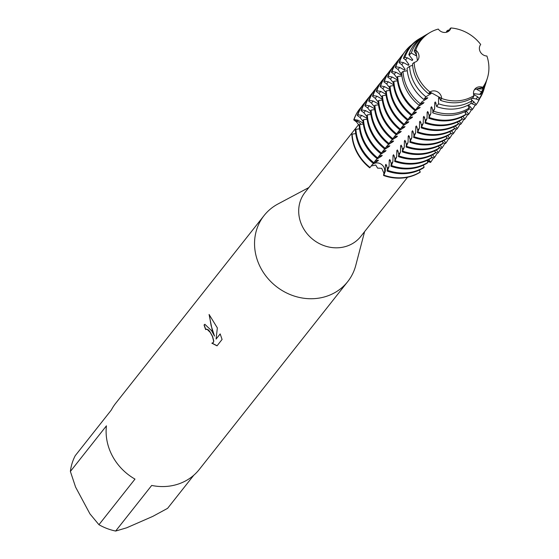 <?xml version="1.0" encoding="UTF-8"?>
<svg xmlns="http://www.w3.org/2000/svg" width="559" height="559" viewBox="0 0 559 559"><rect width="100%" height="100%" fill="white"/><g stroke="black" fill="none" stroke-linecap="round" stroke-linejoin="round"><path stroke-width="0.84" d="M428.718 159.622L430.8 162.117L430.521 162.466L427.579 160.328A7.4 6.68 38.3 0 0 427.467 160.251A7.4 6.68 -141.7 0 1 427.579 160.328L430.521 162.466L427.467 161.23M393.026 155.43L392.9 161.628L391.44 165.548L390.888 166.247L391.23 163.752L389.791 159.532L389.239 160.23L389.106 166.428L387.646 170.348L387.094 171.047L387.436 168.552L385.996 164.332L385.444 165.031L385.312 171.229L383.851 175.149L384.473 172.291A7.4 6.68 38.3 0 0 380.651 163.878A7.4 6.68 38.3 0 0 371.819 165.205A7.4 6.68 -141.7 0 1 380.623 163.864A7.4 6.68 -141.7 0 1 384.473 172.291L383.572 175.498L383.893 173.059L381.692 168.322L377.598 168.119L375.725 165.01L371.197 166.023A22.06 1.698 -61 0 1 371.707 165.345M486.896 56.019A38.816 35.035 38.3 0 1 487.42 78.008A38.816 35.035 38.3 0 1 482.766 87.365A38.816 35.035 38.3 0 0 486.896 56.019A7.4 6.68 -141.7 0 1 480.251 51.798A7.4 6.68 -141.7 0 1 480.691 44.475A7.4 6.68 -141.7 0 1 480.698 44.468L480.691 44.475A38.816 35.035 38.3 0 0 450.91 27.957A7.4 6.68 -141.7 0 1 449.827 30.102A7.4 6.68 -141.7 0 1 438.284 29.068A38.816 35.035 38.3 0 0 415.742 50.205A7.4 6.68 -141.7 0 1 417.685 60.239A7.4 6.68 -141.7 0 1 414.135 62.447A38.816 35.035 38.3 0 0 418.719 78.693A38.816 35.035 38.3 0 0 429.99 92.018A7.4 6.68 -141.7 0 1 437.529 91.858A7.4 6.68 -141.7 0 1 441.624 98.475A38.816 35.035 38.3 0 0 473.962 95.617A7.4 6.68 -141.7 0 1 474.808 89.174A7.4 6.68 -141.7 0 1 482.766 87.365L474.535 89.545L482.766 87.365L482.298 88.944L477.631 88.874L477.079 89.573L481.376 91.879L480.544 94.457L473.836 93.674L473.55 94.038A35.699 32.226 38.3 0 0 473.801 93.723M441.624 98.475L429.99 92.018L441.624 98.475A38.816 35.035 38.3 0 0 473.962 95.617L473.166 97.511A39.437 35.594 38.3 0 1 468.763 99.83A39.437 35.594 38.3 0 1 440.562 100.382L439.108 97.126L438.556 97.825A35.699 32.226 38.3 0 0 439.919 98.363M371.19 166.016L369.813 167.742M351.849 134.46A44.413 40.087 38.3 0 0 357.082 152.768A44.413 40.087 38.3 0 0 369.744 167.833L370.023 167.476A44.413 40.087 -141.7 0 1 357.362 152.418A44.413 40.087 -141.7 0 1 352.128 134.111L351.849 134.46A44.413 40.087 38.3 0 0 357.082 152.768A44.413 40.087 38.3 0 0 369.744 167.833M358.682 124.503L305.06 192.345A35.531 32.073 38.3 0 0 302.929 227.499A35.531 32.073 38.3 0 0 360.814 236.415L407.553 177.273M308.854 187.551L277.991 203.972A53.301 48.109 38.3 0 0 264.093 215.536A53.301 48.109 38.3 0 0 260.892 268.257A53.301 48.109 38.3 0 0 347.719 281.631A53.301 48.109 38.3 0 0 355.762 265.434L364.608 231.615M211.575 330.669L214.509 336.078L212.175 329.901L209.08 314.472L217.353 327.909L216.074 339.075L220.169 333.898L222.077 339.446L217.025 345.839L211.84 343.191L213.245 342.688L213.671 341.228L212.413 336.434L210.219 332.381L206.942 329.167L205.712 329.614A53.301 48.109 -141.7 0 1 204.056 324.947L204.846 324.297L211.575 330.669M98.943 524.712L89.943 513.868L75.584 487.092L70.385 471.447L106.427 425.839A53.301 48.109 38.3 0 0 112.457 456.081A53.301 48.109 38.3 0 0 134.985 479.105L98.943 524.712A53.301 48.109 38.3 0 0 115.65 531.05L151.699 485.443A53.301 48.109 38.3 0 0 199.283 469.455L347.719 281.631M193.756 475.255L167.602 508.341L152.789 516.383L126.676 527.801L115.65 531.05M206.271 329.188L208.186 329.719L209.688 331.354L212.567 336.364L213.824 341.158L212.804 343.044M212.099 343.205L217.102 345.748M204.922 324.269L204.21 324.877A53.119 47.948 38.3 0 0 205.831 329.475M209.255 314.633L211.113 325.604L214.509 336.078M220.204 333.975L216.074 339.075M449.681 30.277L450.91 27.957L449.681 30.277M417.44 60.533L415.742 50.205L417.44 60.533M359.178 125.502L356.474 121.932L353.763 119.905L357.11 121.254A7.4 6.68 -141.7 0 1 360.876 124.35A7.4 6.68 38.3 0 0 357.11 121.254L353.763 119.905L354.043 119.556A44.413 40.087 -141.7 0 1 360.024 108.481A44.413 40.087 -141.7 0 1 361.715 106.49M359.157 128.87L359.444 128.263M359.884 108.656A44.413 40.087 38.3 0 0 353.763 119.905A44.413 40.087 38.3 0 1 359.744 108.83A44.413 40.087 38.3 0 1 359.884 108.656M420.061 172.277A44.413 40.087 38.3 0 1 383.572 175.498A44.413 40.087 38.3 0 0 420.061 172.277L419.536 170.013M264.093 215.536L115.65 403.353A53.301 48.109 38.3 0 0 111.283 410.075L75.241 455.676A53.301 48.109 38.3 0 0 70.385 471.447M416.322 54.475A35.699 32.226 38.3 0 0 415.966 55.697L416.525 54.992L414.177 51.176L415.742 50.198A38.816 35.035 38.3 0 1 429.927 32.569L428.543 33.386A39.437 35.594 38.3 0 0 414.177 51.176M414.128 62.447L412.5 63.873A39.437 35.594 38.3 0 0 417.154 80.244A39.437 35.594 38.3 0 0 428.494 93.695L431.569 92.941L431.017 93.639L425.902 96.777A40.541 36.594 -141.7 0 1 414.345 83.025A40.541 36.594 -141.7 0 1 409.565 66.311L407.057 68.303A41.485 37.446 38.3 0 0 411.941 85.401A41.485 37.446 38.3 0 0 423.771 99.467L425.902 96.777M428.487 93.695L429.99 92.025A38.816 35.035 38.3 0 1 418.719 78.693A38.816 35.035 38.3 0 1 414.135 62.447M438.263 29.075L438.277 29.068A38.816 35.035 38.3 0 0 429.927 32.569M480.705 44.461L480.698 44.468A38.816 35.035 38.3 0 0 450.91 27.957L450.002 28.705L449.073 30.892M438.556 97.825L438.522 103.771L436.691 106.629A41.485 37.446 38.3 0 0 466.241 106.007A41.485 37.446 38.3 0 0 470.769 103.625L471.831 100.83L471.251 98.622M471.831 100.83A40.541 36.594 -141.7 0 1 467.401 103.156A40.541 36.594 -141.7 0 1 438.522 103.771M412.528 59.275A35.699 32.226 38.3 0 0 412.172 60.498L412.731 59.792L408.846 54.705L411.319 53.035A40.541 36.594 -141.7 0 1 426.049 34.854A40.541 36.594 -141.7 0 1 427.321 34.134M411.319 53.035L415.966 55.697M436.691 106.629L435.314 101.927L434.762 102.625A35.699 32.226 38.3 0 0 436.125 103.163M426.049 34.854L423.925 36.104A41.485 37.446 38.3 0 0 408.846 54.705M434.762 102.625L434.636 108.823L432.701 112.841A43.539 39.298 38.3 0 0 463.711 112.184A43.539 39.298 38.3 0 0 468.47 109.683L469.064 108.104L467.89 105.232M469.064 108.104A43.001 38.816 -141.7 0 1 464.375 110.57A43.001 38.816 -141.7 0 1 433.742 111.22M408.734 64.075A35.699 32.226 38.3 0 0 408.377 65.298L408.936 64.592L405.596 59.911L403.479 58.346L404.884 57.395A43.001 38.816 -141.7 0 1 420.508 38.117A43.001 38.816 -141.7 0 1 422.262 37.146M404.884 57.395L407.273 57.787L412.172 60.498M406.735 90.558A43.539 39.298 38.3 0 0 419.145 105.323L420.347 103.799A43.001 38.816 -141.7 0 1 408.091 89.216A43.001 38.816 -141.7 0 1 403.025 71.489L401.607 72.614A43.539 39.298 38.3 0 0 406.735 90.558M432.701 112.841L432.959 110.948L431.527 106.727L430.968 107.426A35.699 32.226 38.3 0 0 432.331 107.964M420.508 38.117L419.306 38.823A43.539 39.298 38.3 0 0 403.479 58.346M430.968 107.426L430.842 113.624L428.823 118.242A44.413 40.087 38.3 0 0 460.462 117.572A44.413 40.087 38.3 0 0 465.312 115.021L465.864 114.322L464.774 111.702M465.864 114.322A44.413 40.087 -141.7 0 1 461.014 116.873A44.413 40.087 -141.7 0 1 429.382 117.544M404.94 68.876A35.699 32.226 38.3 0 0 404.583 70.099L405.142 69.393L401.802 64.711L399.021 62.65L399.573 61.951A44.413 40.087 -141.7 0 1 405.548 50.876A44.413 40.087 -141.7 0 1 411.836 44.657M399.573 61.951L403.479 62.594L408.377 65.298M402.333 95.512A44.413 40.087 38.3 0 0 414.995 110.577L415.547 109.871A44.413 40.087 -141.7 0 1 402.885 94.813A44.413 40.087 -141.7 0 1 397.659 76.506L397.1 77.205A44.413 40.087 38.3 0 0 402.333 95.512M428.823 118.242L429.165 115.748L427.733 111.527L427.174 112.226A35.699 32.226 38.3 0 0 428.536 112.764M405.275 51.225A44.413 40.087 38.3 0 0 404.995 51.575A44.413 40.087 38.3 0 0 399.021 62.65M427.174 112.226L427.048 118.424L425.029 123.043A44.413 40.087 38.3 0 0 456.668 122.372A44.413 40.087 38.3 0 0 461.517 119.822L462.069 119.123L461.273 117.208M462.069 119.123A44.413 40.087 -141.7 0 1 457.22 121.673A44.413 40.087 -141.7 0 1 425.588 122.344M401.145 73.676A35.699 32.226 38.3 0 0 400.789 74.899L401.348 74.193L398.008 69.512L395.227 67.45L395.779 66.752A44.413 40.087 -141.7 0 1 401.76 55.676A44.413 40.087 -141.7 0 1 403.451 53.685M395.779 66.752L399.685 67.394L404.583 70.099M398.539 100.313A44.413 40.087 38.3 0 0 411.2 115.378L411.752 114.672A44.413 40.087 -141.7 0 1 399.091 99.614A44.413 40.087 -141.7 0 1 393.864 81.307L393.305 82.005A44.413 40.087 38.3 0 0 398.539 100.313M425.029 123.043L425.371 120.548L423.939 116.328L423.38 117.027A35.699 32.226 38.3 0 0 424.742 117.565M401.481 56.026A44.413 40.087 38.3 0 0 401.201 56.375A44.413 40.087 38.3 0 0 395.227 67.45M423.38 117.027L423.254 123.225L421.234 127.843A44.413 40.087 38.3 0 0 452.874 127.172A44.413 40.087 38.3 0 0 457.723 124.622L458.275 123.923L457.479 122.009M458.275 123.923A44.413 40.087 -141.7 0 1 453.426 126.474A44.413 40.087 -141.7 0 1 421.793 127.145M397.156 78.029L394.214 74.312L391.433 72.251L391.985 71.552A44.413 40.087 -141.7 0 1 397.966 60.477A44.413 40.087 -141.7 0 1 399.657 58.485M391.985 71.552L395.891 72.195L400.789 74.899M394.745 105.113A44.413 40.087 38.3 0 0 407.406 120.178L407.958 119.472A44.413 40.087 -141.7 0 1 395.297 104.414A44.413 40.087 -141.7 0 1 390.07 86.107L389.511 86.806A44.413 40.087 38.3 0 0 394.745 105.113M421.234 127.843L421.577 125.349L420.144 121.128L419.585 121.827A35.699 32.226 38.3 0 0 420.948 122.365M397.687 60.826A44.413 40.087 38.3 0 0 397.407 61.176A44.413 40.087 38.3 0 0 391.433 72.251M397.225 78.882A35.699 32.226 38.3 0 0 396.995 79.699L397.274 79.343M419.585 121.827L419.46 128.025L417.44 132.644A44.413 40.087 38.3 0 0 449.08 131.973A44.413 40.087 38.3 0 0 453.929 129.422L454.481 128.724L453.684 126.809M454.481 128.724A44.413 40.087 -141.7 0 1 449.632 131.274A44.413 40.087 -141.7 0 1 417.999 131.945M393.361 82.83L390.42 79.112L387.639 77.051L388.191 76.352A44.413 40.087 -141.7 0 1 394.172 65.277A44.413 40.087 -141.7 0 1 395.863 63.286M388.191 76.352L392.097 76.995L396.995 79.699M390.951 109.913A44.413 40.087 38.3 0 0 403.612 124.978L404.164 124.273A44.413 40.087 -141.7 0 1 391.503 109.215A44.413 40.087 -141.7 0 1 386.276 90.907L385.717 91.606A44.413 40.087 38.3 0 0 390.951 109.913M417.44 132.644L417.783 130.149L416.35 125.929L415.791 126.627A35.699 32.226 38.3 0 0 417.154 127.166M393.892 65.627A44.413 40.087 38.3 0 0 393.613 65.976A44.413 40.087 38.3 0 0 387.639 77.051M393.431 83.682A35.699 32.226 38.3 0 0 393.208 84.5L393.48 84.15M415.791 126.627L415.665 132.825L413.646 137.444A44.413 40.087 38.3 0 0 445.285 136.773A44.413 40.087 38.3 0 0 450.135 134.223L450.687 133.524L449.89 131.61M450.687 133.524A44.413 40.087 -141.7 0 1 445.837 136.075A44.413 40.087 -141.7 0 1 414.205 136.745M389.567 87.63L386.625 83.913L383.844 81.852L384.396 81.153A44.413 40.087 -141.7 0 1 390.378 70.078A44.413 40.087 -141.7 0 1 392.069 68.086M384.396 81.153L388.302 81.796L393.201 84.5M387.156 114.714A44.413 40.087 38.3 0 0 399.818 129.779L400.37 129.073A44.413 40.087 -141.7 0 1 387.708 114.015A44.413 40.087 -141.7 0 1 382.482 95.708L381.923 96.407A44.413 40.087 38.3 0 0 387.156 114.714M413.646 137.444L413.988 134.95L412.556 130.729L411.997 131.428A35.699 32.226 38.3 0 0 413.36 131.966M390.098 70.427A44.413 40.087 38.3 0 0 389.819 70.776A44.413 40.087 38.3 0 0 383.844 81.852M389.637 88.483A35.699 32.226 38.3 0 0 389.413 89.3L389.686 88.951M411.997 131.428L411.871 137.626L409.852 142.245A44.413 40.087 38.3 0 0 441.491 141.574A44.413 40.087 38.3 0 0 446.341 139.023L446.893 138.325L446.096 136.41M446.893 138.325A44.413 40.087 -141.7 0 1 442.043 140.875A44.413 40.087 -141.7 0 1 410.411 141.546M385.773 92.431L382.831 88.713L380.05 86.652L380.602 85.953A44.413 40.087 -141.7 0 1 386.583 74.878A44.413 40.087 -141.7 0 1 388.274 72.887M380.602 85.953L384.508 86.596L389.406 89.3M383.362 119.514A44.413 40.087 38.3 0 0 396.024 134.579L396.576 133.874A44.413 40.087 -141.7 0 1 383.914 118.815A44.413 40.087 -141.7 0 1 378.688 100.508L378.129 101.207A44.413 40.087 38.3 0 0 383.362 119.514M409.852 142.245L410.194 139.75L408.762 135.53L408.203 136.228A35.699 32.226 38.3 0 0 409.565 136.766M386.304 75.227A44.413 40.087 38.3 0 0 386.024 75.577A44.413 40.087 38.3 0 0 380.05 86.652M385.843 93.283A35.699 32.226 38.3 0 0 385.619 94.101L385.892 93.751M408.203 136.228L408.077 142.426L406.058 147.045A44.413 40.087 38.3 0 0 437.697 146.374A44.413 40.087 38.3 0 0 442.546 143.824L443.098 143.125L442.302 141.21M443.098 143.125A44.413 40.087 -141.7 0 1 438.249 145.675A44.413 40.087 -141.7 0 1 406.617 146.346M381.979 97.231L379.037 93.514L376.256 91.452L376.808 90.754A44.413 40.087 -141.7 0 1 382.789 79.678A44.413 40.087 -141.7 0 1 384.48 77.687M376.808 90.754L380.714 91.397L385.619 94.101M379.568 124.315A44.413 40.087 38.3 0 0 392.229 139.38L392.781 138.674A44.413 40.087 -141.7 0 1 380.12 123.616A44.413 40.087 -141.7 0 1 374.893 105.309L374.334 106.007A44.413 40.087 38.3 0 0 379.568 124.315M406.058 147.045L406.4 144.55L404.968 140.33L404.409 141.029A35.699 32.226 38.3 0 0 405.771 141.567M382.51 80.028A44.413 40.087 38.3 0 0 382.23 80.377A44.413 40.087 38.3 0 0 376.256 91.452M382.056 98.084A35.699 32.226 38.3 0 0 381.825 98.901L382.097 98.552M404.409 141.029L404.283 147.227L402.263 151.845A44.413 40.087 38.3 0 0 433.903 151.175A44.413 40.087 38.3 0 0 438.752 148.624L439.304 147.925L438.508 146.011M439.304 147.925A44.413 40.087 -141.7 0 1 434.455 150.476A44.413 40.087 -141.7 0 1 402.822 151.147M378.184 102.031L375.243 98.314L372.462 96.253L373.014 95.554A44.413 40.087 -141.7 0 1 378.995 84.479A44.413 40.087 -141.7 0 1 380.686 82.487M373.014 95.554L376.92 96.197L381.825 98.901M375.774 129.115A44.413 40.087 38.3 0 0 388.435 144.18L388.987 143.474A44.413 40.087 -141.7 0 1 376.326 128.416A44.413 40.087 -141.7 0 1 371.099 110.109L370.54 110.808A44.413 40.087 38.3 0 0 375.774 129.115M402.263 151.845L402.606 149.351L401.173 145.13L400.614 145.829A35.699 32.226 38.3 0 0 401.977 146.367M378.716 84.828A44.413 40.087 38.3 0 0 378.436 85.178A44.413 40.087 38.3 0 0 372.462 96.253M378.261 102.884A35.699 32.226 38.3 0 0 378.031 103.701L378.303 103.352M400.614 145.829L400.489 152.027L398.476 156.646A44.413 40.087 38.3 0 0 430.109 155.975A44.413 40.087 38.3 0 0 434.958 153.425L435.51 152.726L434.713 150.811M435.51 152.726A44.413 40.087 -141.7 0 1 430.668 155.276A44.413 40.087 -141.7 0 1 399.028 155.947M374.39 106.832L371.449 103.115L368.667 101.053L369.219 100.354A44.413 40.087 -141.7 0 1 375.201 89.279A44.413 40.087 -141.7 0 1 376.892 87.288M369.219 100.354L373.126 100.997L378.031 103.701M371.98 133.915A44.413 40.087 38.3 0 0 384.641 148.98L385.193 148.275A44.413 40.087 -141.7 0 1 372.539 133.217A44.413 40.087 -141.7 0 1 367.305 114.909L366.746 115.608A44.413 40.087 38.3 0 0 371.98 133.915M398.476 156.646L398.812 154.151L397.379 149.931L396.827 150.63A35.699 32.226 38.3 0 0 398.183 151.168M374.921 89.629A44.413 40.087 38.3 0 0 374.642 89.978A44.413 40.087 38.3 0 0 368.667 101.053M374.467 107.684A35.699 32.226 38.3 0 0 374.237 108.502L374.509 108.153M396.82 150.63L396.694 156.827L394.682 161.446A44.413 40.087 38.3 0 0 426.314 160.775A44.413 40.087 38.3 0 0 431.164 158.225L431.716 157.526L430.919 155.612M431.716 157.526A44.413 40.087 -141.7 0 1 426.873 160.077A44.413 40.087 -141.7 0 1 395.234 160.747M370.596 111.632L367.654 107.915L364.873 105.854L365.425 105.155A44.413 40.087 -141.7 0 1 371.407 94.08A44.413 40.087 -141.7 0 1 373.098 92.088M365.425 105.155L369.331 105.798L374.237 108.502M368.185 138.716A44.413 40.087 38.3 0 0 380.847 153.781L381.399 153.075A44.413 40.087 -141.7 0 1 368.744 138.017A44.413 40.087 -141.7 0 1 363.511 119.71L362.959 120.409A44.413 40.087 38.3 0 0 368.185 138.716M394.682 161.446L395.017 158.952L393.585 154.731L393.033 155.43A35.699 32.226 38.3 0 0 394.388 155.968M371.127 94.429A44.413 40.087 38.3 0 0 370.848 94.778A44.413 40.087 38.3 0 0 364.873 105.854M370.673 112.485A35.699 32.226 38.3 0 0 370.442 113.302L370.715 112.953M390.888 166.247A44.413 40.087 38.3 0 0 422.52 165.576A44.413 40.087 38.3 0 0 427.369 163.025L427.921 162.327A44.413 40.087 -141.7 0 1 423.079 164.877A44.413 40.087 -141.7 0 1 391.44 165.548M366.802 116.433L363.86 112.715L361.079 110.654L361.631 109.955A44.413 40.087 -141.7 0 1 367.612 98.88A44.413 40.087 -141.7 0 1 369.303 96.889M361.631 109.955L365.537 110.598L370.442 113.302M364.391 143.516A44.413 40.087 38.3 0 0 377.052 158.581L377.611 157.876A44.413 40.087 -141.7 0 1 364.95 142.818A44.413 40.087 -141.7 0 1 359.716 124.51L359.164 125.209A44.413 40.087 38.3 0 0 364.391 143.516M367.333 99.229A44.413 40.087 38.3 0 0 367.053 99.579A44.413 40.087 38.3 0 0 361.079 110.654M389.239 160.23A35.699 32.226 38.3 0 0 390.594 160.768M366.879 117.285A35.699 32.226 38.3 0 0 366.648 118.103L366.921 117.753M387.094 171.047A44.413 40.087 38.3 0 0 418.726 170.376A44.413 40.087 38.3 0 0 423.575 167.826L424.127 167.127A44.413 40.087 -141.7 0 1 419.285 169.677A44.413 40.087 -141.7 0 1 387.646 170.348M363.008 121.233L360.066 117.516L357.285 115.454L357.837 114.756A44.413 40.087 -141.7 0 1 363.818 103.681A44.413 40.087 -141.7 0 1 365.509 101.689M357.837 114.756L361.743 115.399L366.648 118.103M360.597 148.317A44.413 40.087 38.3 0 0 373.258 163.382L373.817 162.676A44.413 40.087 -141.7 0 1 361.156 147.618A44.413 40.087 -141.7 0 1 355.922 129.311L355.37 130.009A44.413 40.087 38.3 0 0 360.597 148.317M363.539 104.03A44.413 40.087 38.3 0 0 363.259 104.379A44.413 40.087 38.3 0 0 357.285 115.454M385.444 165.031A35.699 32.226 38.3 0 0 386.8 165.569M363.084 122.086A35.699 32.226 38.3 0 0 362.854 122.903L363.126 122.554M420.333 171.927A44.413 40.087 -141.7 0 1 415.491 174.478A44.413 40.087 -141.7 0 1 383.851 175.149M354.043 119.556L357.949 120.199L362.854 122.903M373.817 162.676L376.41 159.392L381.692 156.052L382.244 155.346L378.569 156.667M377.611 157.876L380.204 154.591L385.486 151.251L386.038 150.546L382.363 151.866M381.399 153.075L383.998 149.791L389.281 146.451L389.833 145.745L386.157 147.066M385.193 148.275L387.792 144.991L393.075 141.651L393.627 140.945L389.951 142.266M388.987 143.474L391.586 140.19L396.869 136.85L397.421 136.144L393.746 137.465M392.781 138.674L395.381 135.39L400.663 132.05M396.576 133.874L399.175 130.589L404.457 127.242L405.009 126.544L401.334 127.864M400.37 129.073L402.969 125.782L408.252 122.442L408.804 121.743L405.128 123.064M404.164 124.273L406.763 120.982L412.046 117.642L412.598 116.943L408.922 118.263M407.958 119.472L410.558 116.181L415.84 112.841L416.392 112.142L412.717 113.463M411.752 114.672L414.352 111.381L420.186 107.342L416.504 108.656M415.547 109.871L418.146 106.58L423.429 103.24L423.981 102.542L420.298 103.862M420.347 103.799L421.94 101.78L427.223 98.44L427.775 97.741L424.078 99.083M370.023 167.476L372.615 164.192L377.898 160.852L378.45 160.147L374.775 161.467M399.804 131.421A35.699 32.226 38.3 0 0 400.663 132.043L401.215 131.344L397.54 132.665M441.631 98.475L440.562 100.389M446.48 32.254L446.62 31.199L448.227 30.053L448.22 31.521M412.605 65.305L409.565 66.311M407.266 70.748L403.025 71.489M401.921 75.919L397.659 76.506M397.456 80.81L393.864 81.307M393.669 85.611L390.07 86.107M389.875 90.418L386.276 90.907M386.08 95.219L382.482 95.708M382.286 100.019L378.688 100.508M378.492 104.819L374.893 105.309M374.698 109.62L371.099 110.109M370.903 114.42L367.305 114.909M367.109 119.221L363.511 119.71M363.315 124.021L359.716 124.51M359.521 128.822L355.922 129.311M355.727 133.622L352.128 134.111M424.127 167.127L423.331 165.212M427.921 162.327L427.125 160.412M473.613 94.408L477.742 96.861L479.196 98.601L478.728 100.061L476.065 98.978L471.908 98.258M471.468 99.691L476.331 104.505L475.772 105.211L470.881 103.338M468.463 104.938L472.537 109.305L471.978 110.011L468.833 108.725M466.143 111.017L468.742 114.106L468.183 114.812L465.633 113.77M462.866 116.419L464.948 118.906L464.396 119.612L461.839 118.571M459.072 121.219L461.154 123.707L460.602 124.412L458.045 123.371M455.278 126.02L457.36 128.507L456.808 129.213L454.25 128.172M451.483 130.82L453.566 133.308L453.014 134.013L450.456 132.972M447.689 135.62L449.771 138.108L449.219 138.814L446.662 137.773M443.895 140.421L445.977 142.915L445.425 143.614L442.868 142.573M440.101 145.221L442.183 147.716L441.631 148.415L439.074 147.373M436.306 150.022L438.389 152.516L437.837 153.215L435.279 152.174M432.512 154.822L434.595 157.317L434.043 158.015L431.485 156.974M433.456 157.778A44.413 40.087 -141.7 0 1 430.8 162.117M377.039 160.223A35.699 32.226 38.3 0 0 377.898 160.852M437.25 152.977A44.413 40.087 -141.7 0 1 434.595 157.317M380.833 155.423A35.699 32.226 38.3 0 0 381.692 156.052M441.044 148.177A44.413 40.087 -141.7 0 1 438.389 152.516M384.627 150.623A35.699 32.226 38.3 0 0 385.486 151.251M444.838 143.377A44.413 40.087 -141.7 0 1 442.183 147.716M388.421 145.822A35.699 32.226 38.3 0 0 389.281 146.444M448.632 138.576A44.413 40.087 -141.7 0 1 445.977 142.915M392.215 141.022A35.699 32.226 38.3 0 0 393.075 141.644M452.427 133.776A44.413 40.087 -141.7 0 1 449.771 138.108M396.01 136.221A35.699 32.226 38.3 0 0 396.869 136.843M456.214 128.975A44.413 40.087 -141.7 0 1 453.566 133.308M460.008 124.175A44.413 40.087 -141.7 0 1 457.36 128.507M403.591 126.62A35.699 32.226 38.3 0 0 404.457 127.242M463.802 119.367A44.413 40.087 -141.7 0 1 461.154 123.707M407.385 121.82A35.699 32.226 38.3 0 0 408.252 122.442M467.597 114.567A44.413 40.087 -141.7 0 1 464.948 118.906M411.179 117.02A35.699 32.226 38.3 0 0 412.046 117.642M471.391 109.767A44.413 40.087 -141.7 0 1 468.742 114.106M414.974 112.219A35.699 32.226 38.3 0 0 415.84 112.841M475.185 104.966A44.413 40.087 -141.7 0 1 472.537 109.305M418.768 107.419A35.699 32.226 38.3 0 0 419.634 108.041M479.839 98.405A44.413 40.087 -141.7 0 1 476.331 104.505M422.562 102.618A35.699 32.226 38.3 0 0 423.429 103.24M478.728 100.061A43.539 39.298 38.3 0 0 483.794 89.789L484.199 88.455A43.001 38.816 -141.7 0 1 479.196 98.601M484.737 86.526A43.001 38.816 -141.7 0 1 484.199 88.455M426.356 97.818A35.699 32.226 38.3 0 0 427.223 98.44M480.544 94.457A41.485 37.446 38.3 0 0 485.373 84.668L486.099 82.306A40.541 36.594 -141.7 0 1 481.376 91.879M448.227 30.053A40.541 36.594 -141.7 0 1 449.443 30.179M486.498 80.908A40.541 36.594 -141.7 0 1 486.099 82.306M477.079 89.573A35.699 32.226 38.3 0 0 477.337 89.251A35.699 32.226 38.3 0 0 477.596 88.923M430.151 93.018A35.699 32.226 38.3 0 0 431.017 93.639M482.305 88.937A39.437 35.594 38.3 0 0 486.952 79.546L487.42 78.008M427.747 160.119L427.579 160.328A22.06 9.412 -133.2 0 0 427.272 160.768M385.312 171.229L384.473 172.291A22.06 1.698 -61 0 0 383.893 173.059M357.949 120.199L357.11 121.254A22.06 8.364 7.5 0 1 356.474 121.932M436.754 106.147L438.074 104.477M432.959 110.948L434.636 108.823M429.165 115.748L430.842 113.624M425.371 120.548L427.048 118.424M421.577 125.349L423.254 123.225M417.783 130.149L419.46 128.025M413.988 134.95L415.665 132.825M410.194 139.75L411.871 137.626M406.4 144.55L408.077 142.426M402.606 149.351L404.283 147.227M398.812 154.151L400.489 152.027M395.017 158.952L396.694 156.827M391.23 163.752L392.9 161.628M387.436 168.552L389.106 166.428M446.515 32.003L447.836 30.34M360.066 117.516L361.743 115.399M363.86 112.715L365.537 110.598M367.654 107.915L369.331 105.798M371.449 103.115L373.126 100.997M375.243 98.314L376.92 96.197M379.037 93.514L380.714 91.397M382.831 88.713L384.508 86.596M386.625 83.913L388.302 81.796M390.42 79.112L392.097 76.995M394.214 74.312L395.891 72.195M398.008 69.512L399.685 67.394M401.802 64.711L403.479 62.594M405.596 59.911L407.273 57.787M409.391 55.11L410.704 53.447M479.86 94.178L481.173 92.514M476.065 98.978L477.742 96.861M472.271 103.778L473.948 101.661M468.994 107.929L470.154 106.462M465.2 112.729L466.36 111.262M461.406 117.53L461.895 116.908M457.611 122.33L458.101 121.708M453.817 127.131L454.306 126.509M450.023 131.931L450.512 131.309M446.229 136.731L446.718 136.11M442.435 141.532L442.924 140.91M438.64 146.332L439.129 145.71M434.846 151.133L435.335 150.511M431.052 155.933L431.541 155.318M360.024 108.481L359.744 108.83M363.818 103.681L363.259 104.379M367.612 98.88L367.053 99.579M371.407 94.08L370.848 94.778M375.201 89.279L374.642 89.978M378.995 84.479L378.436 85.178M382.789 79.678L382.23 80.377M386.583 74.878L386.024 75.577M390.378 70.078L389.819 70.776M394.172 65.277L393.613 65.976M397.966 60.477L397.407 61.176M401.76 55.676L401.201 56.375M405.548 50.876L404.995 51.575M473.843 93.674L473.55 94.038M477.638 88.874L477.337 89.251"/></g></svg>

